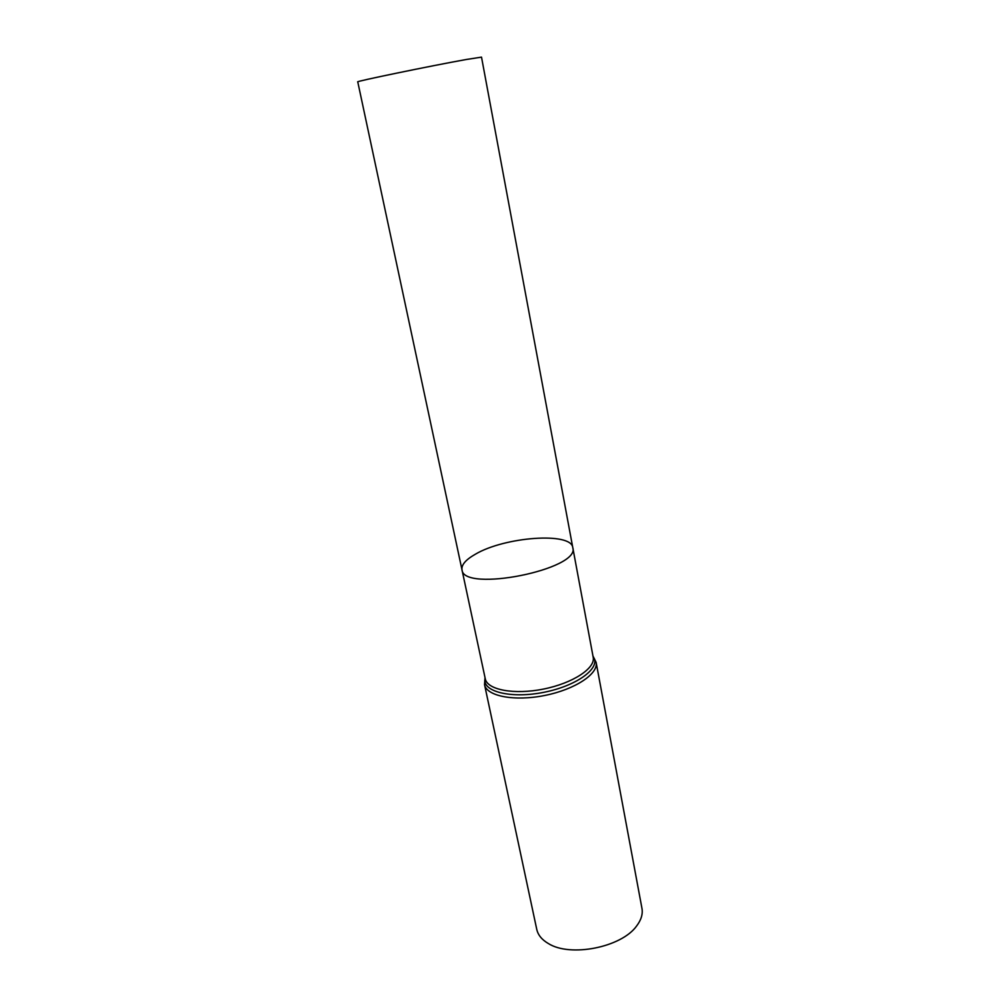 <?xml version="1.0" encoding="UTF-8"?>
<svg xmlns="http://www.w3.org/2000/svg" width="1000" height="1000" viewBox="0 0 1000 1000"><rect width="100%" height="100%" fill="white"/><g stroke="black" fill="none" stroke-linecap="round" stroke-linejoin="round"><path stroke-width="1.5" d="M475.312 554.25C465.712 559.712 461.275 564.888 461.987 569.775C463.137 592.863 580.6 569.388 572.788 547.638C571.35 531.775 504.625 536.775 475.312 554.25M485.225 678.55L484.538 684.65L536.75 929.338C538 935 541.862 939.737 548.337 943.525C570.388 957.55 621.737 947.288 636.7 925.875C641.225 919.875 642.975 914.025 641.95 908.325L596.125 662.35L593.138 656.988M461.987 569.775C463.137 592.863 580.6 569.388 572.788 547.638L481.512 57.138L466.2 59.513C431.662 65.675 354.075 81.7 357.762 81.862L485.275 678.812C487.25 689.862 514.163 695 543.438 689.075C572.75 683.3 595.625 668.2 593.188 657.25L572.788 547.638M485.012 677.537L484.538 684.65C486.587 696.175 514.425 701.6 544.725 695.475C575.037 689.488 598.65 673.787 596.125 662.35L592.95 655.962M485.275 678.812L484.738 680.413C484.975 692.487 513.013 698.575 544.075 692.275C575.188 686.15 598.737 669.762 594.312 658.512L593.188 657.25"/></g></svg>
